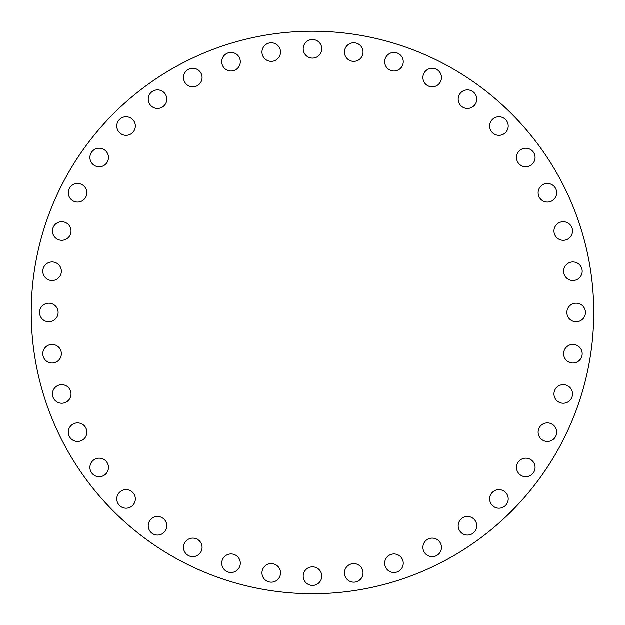 <?xml version="1.0" encoding="UTF-8"?>
<svg xmlns="http://www.w3.org/2000/svg" width="625" height="625" viewBox="0 0 625 625"><rect width="100%" height="100%" fill="white"/><g stroke="black" fill="none" stroke-linecap="round" stroke-linejoin="round"><path stroke-width="0.94" d="M192.805 68.297A9.289 9.289 0 0 0 183.516 77.578A9.289 9.289 0 0 0 192.805 86.867A9.289 9.289 0 0 0 202.086 77.578A9.289 9.289 0 0 0 192.805 68.297M231.023 52.461A9.289 9.289 0 0 0 221.742 61.75A9.289 9.289 0 0 0 231.023 71.031A9.289 9.289 0 0 0 240.313 61.75A9.289 9.289 0 0 0 231.023 52.461M271.258 42.805A9.289 9.289 0 0 0 261.969 52.086A9.289 9.289 0 0 0 271.258 61.375A9.289 9.289 0 0 0 280.539 52.086A9.289 9.289 0 0 0 271.258 42.805M312.5 39.555A9.289 9.289 0 0 0 303.211 48.844A9.289 9.289 0 0 0 312.5 58.125A9.289 9.289 0 0 0 321.789 48.844A9.289 9.289 0 0 0 312.5 39.555M363.031 52.086A9.289 9.289 0 0 0 353.742 42.805A9.289 9.289 0 0 0 344.461 52.086A9.289 9.289 0 0 0 353.742 61.375A9.289 9.289 0 0 0 363.031 52.086M403.258 61.75A9.289 9.289 0 0 0 393.977 52.461A9.289 9.289 0 0 0 384.688 61.75A9.289 9.289 0 0 0 393.977 71.031A9.289 9.289 0 0 0 403.258 61.75M441.484 77.578A9.289 9.289 0 0 0 432.195 68.297A9.289 9.289 0 0 0 422.914 77.578A9.289 9.289 0 0 0 432.195 86.867A9.289 9.289 0 0 0 441.484 77.578M476.758 99.195A9.289 9.289 0 0 0 467.477 89.914A9.289 9.289 0 0 0 458.188 99.195A9.289 9.289 0 0 0 467.477 108.484A9.289 9.289 0 0 0 476.758 99.195M508.219 126.07A9.289 9.289 0 0 0 498.93 116.781A9.289 9.289 0 0 0 489.648 126.07A9.289 9.289 0 0 0 498.93 135.352A9.289 9.289 0 0 0 508.219 126.07M535.086 157.523A9.289 9.289 0 0 0 525.805 148.242A9.289 9.289 0 0 0 516.516 157.523A9.289 9.289 0 0 0 525.805 166.812A9.289 9.289 0 0 0 535.086 157.523M556.703 192.805A9.289 9.289 0 0 0 547.422 183.516A9.289 9.289 0 0 0 538.133 192.805A9.289 9.289 0 0 0 547.422 202.086A9.289 9.289 0 0 0 556.703 192.805M572.539 231.023A9.289 9.289 0 0 0 563.25 221.742A9.289 9.289 0 0 0 553.969 231.023A9.289 9.289 0 0 0 563.25 240.313A9.289 9.289 0 0 0 572.539 231.023M582.195 271.258A9.289 9.289 0 0 0 572.914 261.969A9.289 9.289 0 0 0 563.625 271.258A9.289 9.289 0 0 0 572.914 280.539A9.289 9.289 0 0 0 582.195 271.258M585.445 312.5A9.289 9.289 0 0 0 576.156 303.211A9.289 9.289 0 0 0 566.875 312.5A9.289 9.289 0 0 0 576.156 321.789A9.289 9.289 0 0 0 585.445 312.5M582.195 353.742A9.289 9.289 0 0 0 572.914 344.461A9.289 9.289 0 0 0 563.625 353.742A9.289 9.289 0 0 0 572.914 363.031A9.289 9.289 0 0 0 582.195 353.742M572.539 393.977A9.289 9.289 0 0 0 563.25 384.688A9.289 9.289 0 0 0 553.969 393.977A9.289 9.289 0 0 0 563.25 403.258A9.289 9.289 0 0 0 572.539 393.977M556.703 432.195A9.289 9.289 0 0 0 547.422 422.914A9.289 9.289 0 0 0 538.133 432.195A9.289 9.289 0 0 0 547.422 441.484A9.289 9.289 0 0 0 556.703 432.195M535.086 467.477A9.289 9.289 0 0 0 525.805 458.188A9.289 9.289 0 0 0 516.516 467.477A9.289 9.289 0 0 0 525.805 476.758A9.289 9.289 0 0 0 535.086 467.477M508.219 498.93A9.289 9.289 0 0 0 498.93 489.648A9.289 9.289 0 0 0 489.648 498.93A9.289 9.289 0 0 0 498.93 508.219A9.289 9.289 0 0 0 508.219 498.93M476.758 525.805A9.289 9.289 0 0 0 467.477 516.516A9.289 9.289 0 0 0 458.188 525.805A9.289 9.289 0 0 0 467.477 535.086A9.289 9.289 0 0 0 476.758 525.805M441.484 547.422A9.289 9.289 0 0 0 432.195 538.133A9.289 9.289 0 0 0 422.914 547.422A9.289 9.289 0 0 0 432.195 556.703A9.289 9.289 0 0 0 441.484 547.422M403.258 563.25A9.289 9.289 0 0 0 393.977 553.969A9.289 9.289 0 0 0 384.688 563.25A9.289 9.289 0 0 0 393.977 572.539A9.289 9.289 0 0 0 403.258 563.25M363.031 572.914A9.289 9.289 0 0 0 353.742 563.625A9.289 9.289 0 0 0 344.461 572.914A9.289 9.289 0 0 0 353.742 582.195A9.289 9.289 0 0 0 363.031 572.914M321.789 576.156A9.289 9.289 0 0 0 312.5 566.875A9.289 9.289 0 0 0 303.211 576.156A9.289 9.289 0 0 0 312.5 585.445A9.289 9.289 0 0 0 321.789 576.156M271.258 563.625A9.289 9.289 0 0 0 261.969 572.914A9.289 9.289 0 0 0 271.258 582.195A9.289 9.289 0 0 0 280.539 572.914A9.289 9.289 0 0 0 271.258 563.625M231.023 553.969A9.289 9.289 0 0 0 221.742 563.25A9.289 9.289 0 0 0 231.023 572.539A9.289 9.289 0 0 0 240.313 563.25A9.289 9.289 0 0 0 231.023 553.969M192.805 538.133A9.289 9.289 0 0 0 183.516 547.422A9.289 9.289 0 0 0 192.805 556.703A9.289 9.289 0 0 0 202.086 547.422A9.289 9.289 0 0 0 192.805 538.133M157.523 516.516A9.289 9.289 0 0 0 148.242 525.805A9.289 9.289 0 0 0 157.523 535.086A9.289 9.289 0 0 0 166.812 525.805A9.289 9.289 0 0 0 157.523 516.516M126.07 489.648A9.289 9.289 0 0 0 116.781 498.93A9.289 9.289 0 0 0 126.07 508.219A9.289 9.289 0 0 0 135.352 498.93A9.289 9.289 0 0 0 126.07 489.648M99.195 458.188A9.289 9.289 0 0 0 89.914 467.477A9.289 9.289 0 0 0 99.195 476.758A9.289 9.289 0 0 0 108.484 467.477A9.289 9.289 0 0 0 99.195 458.188M77.578 422.914A9.289 9.289 0 0 0 68.297 432.195A9.289 9.289 0 0 0 77.578 441.484A9.289 9.289 0 0 0 86.867 432.195A9.289 9.289 0 0 0 77.578 422.914M61.75 384.688A9.289 9.289 0 0 0 52.461 393.977A9.289 9.289 0 0 0 61.75 403.258A9.289 9.289 0 0 0 71.031 393.977A9.289 9.289 0 0 0 61.75 384.688M157.523 89.914A9.289 9.289 0 0 0 148.242 99.195A9.289 9.289 0 0 0 157.523 108.484A9.289 9.289 0 0 0 166.812 99.195A9.289 9.289 0 0 0 157.523 89.914M126.07 116.781A9.289 9.289 0 0 0 116.781 126.07A9.289 9.289 0 0 0 126.07 135.352A9.289 9.289 0 0 0 135.352 126.07A9.289 9.289 0 0 0 126.07 116.781M99.195 148.242A9.289 9.289 0 0 0 89.914 157.523A9.289 9.289 0 0 0 99.195 166.812A9.289 9.289 0 0 0 108.484 157.523A9.289 9.289 0 0 0 99.195 148.242M77.578 183.516A9.289 9.289 0 0 0 68.297 192.805A9.289 9.289 0 0 0 77.578 202.086A9.289 9.289 0 0 0 86.867 192.805A9.289 9.289 0 0 0 77.578 183.516M61.75 221.742A9.289 9.289 0 0 0 52.461 231.023A9.289 9.289 0 0 0 61.75 240.313A9.289 9.289 0 0 0 71.031 231.023A9.289 9.289 0 0 0 61.75 221.742M52.086 261.969A9.289 9.289 0 0 0 42.805 271.258A9.289 9.289 0 0 0 52.086 280.539A9.289 9.289 0 0 0 61.375 271.258A9.289 9.289 0 0 0 52.086 261.969M52.086 344.461A9.289 9.289 0 0 0 42.805 353.742A9.289 9.289 0 0 0 52.086 363.031A9.289 9.289 0 0 0 61.375 353.742A9.289 9.289 0 0 0 52.086 344.461M58.125 312.5A9.289 9.289 0 0 0 48.844 303.211A9.289 9.289 0 0 0 39.555 312.5A9.289 9.289 0 0 0 48.844 321.789A9.289 9.289 0 0 0 58.125 312.5M593.75 312.5A281.25 281.25 0 0 1 312.5 593.75A281.25 281.25 0 0 1 31.25 312.5A281.25 281.25 0 0 1 312.5 31.25A281.25 281.25 0 0 1 593.75 312.5"/></g></svg>
